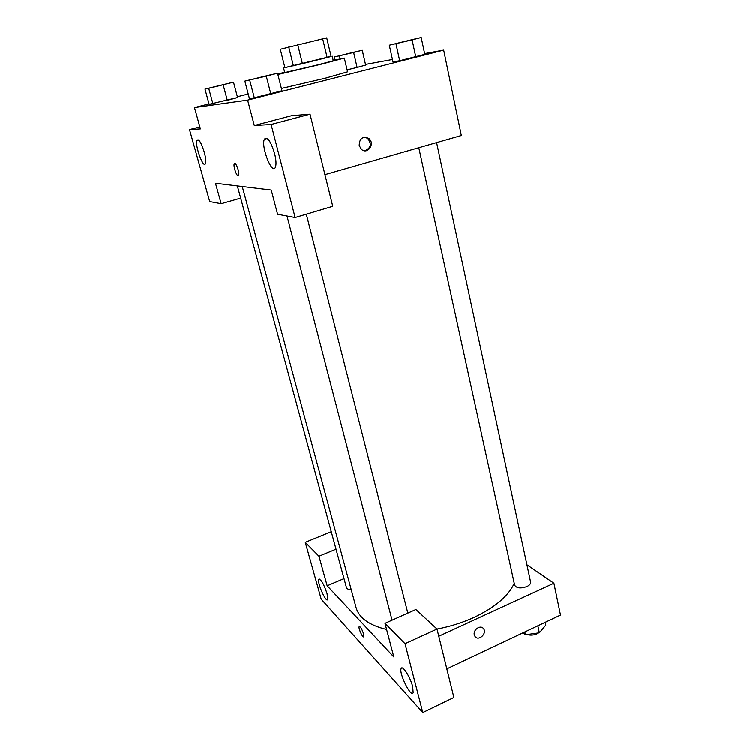 <?xml version="1.0" encoding="UTF-8"?>
<svg xmlns="http://www.w3.org/2000/svg" width="750" height="750" viewBox="0 0 750 750"><rect width="100%" height="100%" fill="white"/><g stroke="black" fill="none" stroke-linecap="round" stroke-linejoin="round"><path stroke-width="1.12" d="M297.759 44.775L302.4 63.666L284.897 67.641L280.294 49.266L326.719 37.866L331.134 56.484L327.141 57.544L322.669 38.775M293.391 65.822L288.731 47.016M302.4 63.666L327.141 57.544M284.887 67.622L331.106 56.362M332.213 56.166L333.3 60.778L317.522 64.95L284.738 72.609L283.584 68.025M333.216 60.431L344.344 58.087L321.516 64.144L277.894 74.531M277.772 74.081L284.653 72.272M344.344 58.087L347.569 71.859L324.919 78.3L281.409 88.444M244.847 81.112L249.403 98.503L254.306 97.791L270.806 93.863L266.278 76.144L277.556 73.219L244.847 81.112L266.278 76.144M389.306 45.206L393 61.931L399.684 60.741L415.772 56.906L412.125 39.872L421.209 37.5L389.306 45.206L412.125 39.872M208.725 88.322L233.513 82.172L204.975 89.072L208.725 88.322L212.925 103.781L209.138 104.325L237.581 97.538L227.325 100.341M209.025 103.913L194.484 107.588L247.622 100.116L443.681 50.119L424.631 53.606M392.466 59.494L365.503 64.434M248.222 93.994L237.366 96.741M362.259 50.25L365.653 65.091L357.103 67.453L347.1 69.844L357.103 67.453L353.644 52.472L362.259 50.25L334.331 57L353.644 52.472M199.847 126.919L189.506 129.609L200.4 128.925L194.484 107.588M204.244 152.062C201.206 142.528 198.778 138.628 196.959 140.334C194.606 145.087 203.475 169.35 205.463 163.584C206.128 161.484 205.716 157.641 204.244 152.062M240.675 198.122L221.156 203.719L209.7 201.581L189.506 129.609M247.622 100.116L254.306 125.55L291.6 115.697L310.041 114.178L332.756 206.306L295.125 217.528L277.594 214.256L271.238 190.05L215.475 183.253L221.156 203.719M324.947 174.637L461.344 135.516L443.681 50.119M359.213 145.669C359.363 138.525 362.503 136.088 368.644 138.356C375.422 143.062 368.025 154.884 361.641 149.541L359.213 145.669M364.697 150.759C370.912 148.2 371.916 144.075 367.706 138.375L364.575 137.203M274.566 153.356C270.647 140.897 267.244 136.2 264.356 139.256C260.803 146.672 272.344 175.772 275.447 167.156C276.422 164.334 276.131 159.731 274.566 153.356M254.306 125.55L271.125 124.491L295.125 217.528M310.041 114.178L271.125 124.491M234.619 163.35L234.234 163.772C233.138 165.872 236.381 175.875 238.106 175.725C236.381 175.875 233.138 165.872 234.234 163.772C235.322 160.556 239.963 172.678 238.641 175.303L238.266 175.716M514.237 583.303C508.406 595.997 495.037 607.341 474.15 617.316C462.562 622.603 450.188 626.503 437.016 629.016L453.891 697.434L422.784 712.5L321.206 599.109L305.269 542.288L318.966 556.2L327.169 585.741L393.825 656.906L384.994 623.288L405.028 643.641L422.784 712.5M386.606 629.409C369.216 625.237 359.034 617.916 356.053 607.472L242.25 186.516M418.8 147.722L514.65 585.141C516.534 588.197 520.594 588.675 526.819 586.566C529.575 585.225 530.841 583.706 530.616 582.019L436.613 142.613M351.197 589.519C348.516 589.547 346.941 588.891 346.462 587.559L237.356 185.916M438.788 636.197L553.913 583.191L526.922 564.731M344.016 578.559L327.169 585.741M363.581 633.844L363.853 636.572C363.113 638.803 358.2 628.331 359.147 626.578C360.356 626.306 361.828 628.734 363.581 633.844M327.066 593.55L327.741 599.381C326.344 603.553 317.016 582.675 318.788 579.422C320.934 578.925 323.691 583.631 327.066 593.55M412.697 686.625L413.175 692.625C411.225 698.259 398.719 673.041 401.156 668.541C402.328 664.556 410.363 677.044 412.697 686.625M359.334 626.362L359.147 626.578C358.275 628.125 362.475 637.612 363.666 636.788M384.994 623.288L415.903 609.459L437.016 629.006L405.028 643.641M331.284 531.666L305.269 542.288M336.028 549.131L318.966 556.2M446.831 668.812L560.494 615.028L553.913 583.191M474.328 634.884C472.838 629.728 480.656 624.394 483.506 628.594C487.434 633.253 478.575 641.578 475.078 636.497L474.328 634.884C472.838 629.728 480.656 624.384 483.506 628.594L483.506 628.594C487.434 633.244 478.575 641.578 475.069 636.497M523.013 632.766L525.469 634.734L539.363 632.756L545.812 625.078L545.212 622.256M525.469 634.734L524.85 631.894M539.363 632.756L537.853 625.744M538.538 632.878L536.991 633.778C533.578 635.241 530.381 635.466 527.391 634.462M414.459 39.084L395.972 43.566M393 61.931L399.684 60.741L395.972 43.772M399.684 60.741L424.791 54.347L421.209 37.5M356.4 51.619L340.116 55.575M335.044 60.009L334.331 57M340.219 58.856L339.525 55.884M270.816 74.775L251.466 79.5M249.403 98.503L254.306 97.791L249.703 80.138M254.306 97.791L281.981 90.741L277.556 73.219M221.475 85.172L210.675 87.684L221.475 85.172M209.138 104.325L204.975 89.072M227.306 100.35L223.153 84.834M237.581 97.538L233.513 82.172M227.719 83.55L210.675 87.684M196.959 140.334L198.497 139.931M368.644 138.356L367.706 138.375M264.356 139.256L267.272 138.469M407.841 613.069L306.309 214.191M392.072 620.119L286.978 216.009M318.788 579.422L319.622 579.075M401.156 668.541L402.394 667.969"/></g></svg>
